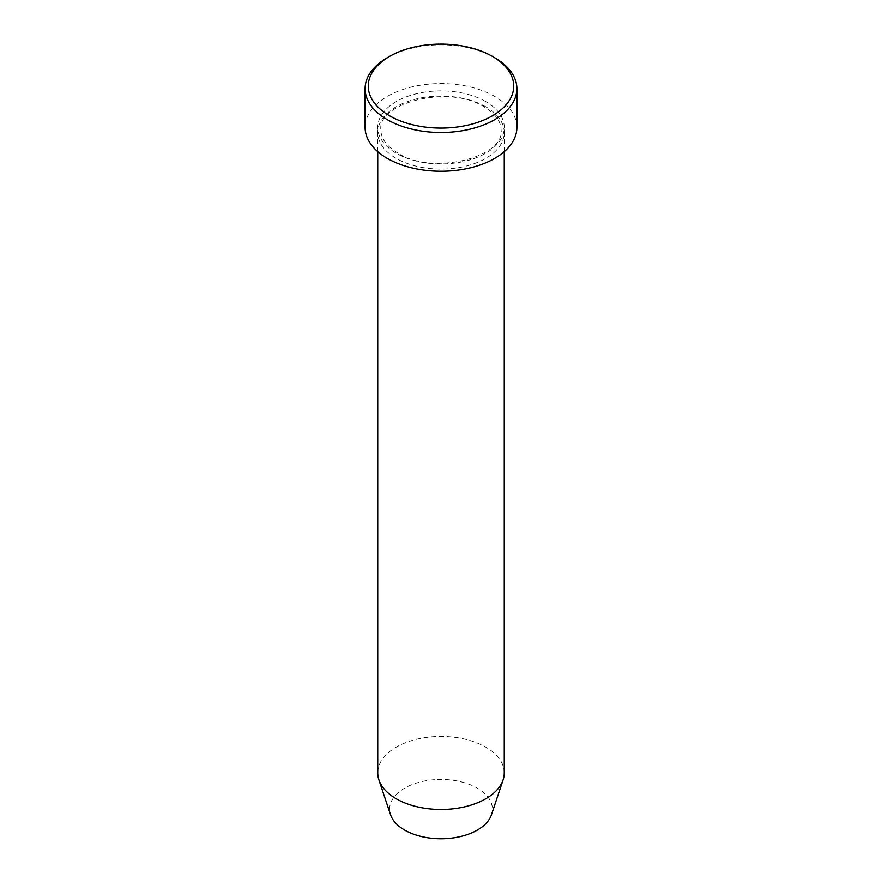 <?xml version="1.0" encoding="UTF-8"?>
<svg xmlns="http://www.w3.org/2000/svg" width="882" height="882" viewBox="0 0 882 882"><rect width="100%" height="100%" fill="white"/><g stroke="black" fill="none" stroke-linecap="round" stroke-linejoin="round"><path stroke-width="0.66" stroke-dasharray="4.41 3.31" d="M485.728 106.755A63.25 36.515 0 0 0 416.8 98.839A63.25 36.515 0 0 0 377.75 132.576A63.25 36.515 0 0 0 396.272 158.396A63.25 36.515 0 0 0 465.2 166.312A63.25 36.515 0 0 0 504.25 132.576A63.25 36.515 0 0 0 485.728 106.755M491.461 814.736A51.388 29.668 0 0 0 477.338 788.133A51.388 29.668 0 0 0 416.91 782.907A51.388 29.668 0 0 0 390.539 814.736M504.25 772.963A63.25 36.515 0 0 0 485.728 747.142A63.25 36.515 0 0 0 416.8 739.226A63.25 36.515 0 0 0 377.75 772.963M516.896 127.405A75.896 43.824 0 0 0 494.67 96.425A75.896 43.824 0 0 0 411.949 86.921A75.896 43.824 0 0 0 365.104 127.405M387.33 57.694A75.896 43.824 180 0 1 494.67 57.694M485.728 101.584A63.25 36.515 0 0 0 396.272 101.584A63.25 36.515 0 0 0 396.272 153.236A63.25 36.515 0 0 0 485.728 153.236A63.25 36.515 0 0 0 485.728 101.584M397.859 153.071C386.57 146.191 380.925 138.496 380.914 129.996C376.846 102.907 449.478 84.088 484.141 106.909C495.43 113.8 501.075 121.496 501.086 129.996C505.154 157.084 432.533 175.893 397.859 153.071M504.25 151.638L504.25 132.576M377.75 151.638L377.75 132.576"/><path stroke-width="1.32" d="M389.568 115.785A72.743 41.994 0 0 0 492.432 115.785A72.743 41.994 0 0 0 492.432 56.404L494.67 57.694A75.896 43.824 180 0 1 516.896 88.674A75.896 43.824 180 0 1 470.051 129.158A75.896 43.824 180 0 1 387.33 119.665A75.896 43.824 180 0 1 365.104 88.674A75.896 43.824 180 0 1 387.33 57.694L389.568 56.404A72.743 41.994 0 0 0 389.568 115.785M377.75 151.638L377.75 772.963A63.25 36.515 0 0 0 378.896 779.875L390.539 814.736A51.388 29.668 0 0 0 404.662 830.094A51.388 29.668 0 0 0 456.06 837.481A51.388 29.668 0 0 0 491.461 814.736L503.104 779.875A63.25 36.515 0 0 0 504.25 772.963L504.25 151.638M378.896 779.875A63.25 36.515 0 0 0 396.272 798.783A63.25 36.515 0 0 0 459.533 807.879A63.25 36.515 0 0 0 503.104 779.875M365.104 88.674L365.104 127.405A75.896 43.824 0 0 0 387.33 158.396A75.896 43.824 0 0 0 470.051 167.9A75.896 43.824 0 0 0 516.896 127.405L516.896 88.674M494.67 57.694L492.432 56.404A72.743 41.994 0 0 0 389.568 56.404"/></g></svg>
